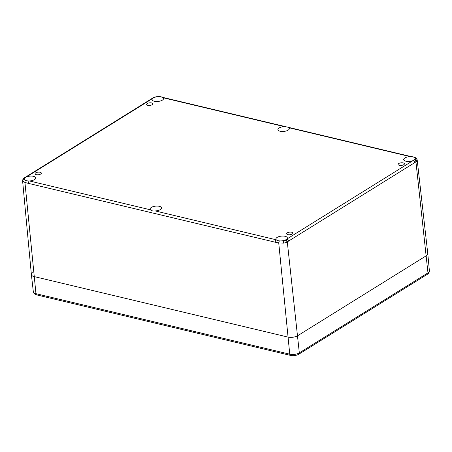 <?xml version="1.0" encoding="UTF-8"?>
<svg xmlns="http://www.w3.org/2000/svg" width="452" height="452" viewBox="0 0 452 452"><rect width="100%" height="100%" fill="white"/><g stroke="black" fill="none" stroke-linecap="round" stroke-linejoin="round"><path stroke-width="0.68" d="M403.755 164.703A3.158 1.305 174.1 0 1 400.314 165.438A3.158 1.305 174.1 0 1 398.127 164.432A3.158 1.305 174.1 0 1 401.139 162.81A3.158 1.305 174.1 0 1 404.416 163.782A3.158 1.305 174.1 0 1 403.755 164.703M152.166 104.728A3.158 1.305 174.1 0 1 148.725 105.469A3.158 1.305 174.1 0 1 146.544 104.463A3.158 1.305 174.1 0 1 149.55 102.841A3.158 1.305 174.1 0 1 152.827 103.813A3.158 1.305 174.1 0 1 152.166 104.728M40.674 174.054A3.158 1.305 174.1 0 1 37.233 174.788A3.158 1.305 174.1 0 1 35.047 173.783A3.158 1.305 174.1 0 1 38.058 172.161A3.158 1.305 174.1 0 1 41.33 173.133A3.158 1.305 174.1 0 1 40.674 174.054M292.263 234.023A3.158 1.305 174.1 0 1 288.822 234.763A3.158 1.305 174.1 0 1 286.636 233.757A3.158 1.305 174.1 0 1 289.642 232.13A3.158 1.305 174.1 0 1 292.919 233.108A3.158 1.305 174.1 0 1 292.263 234.023M25.481 177.156A1.893 1.316 58.1 0 1 25.538 177.122A1.893 1.316 58.1 0 1 26.363 177.009A5.757 2.379 174.1 0 1 32.358 176.144A5.757 2.379 174.1 0 1 35.77 177.935A5.757 2.379 174.1 0 1 29.38 180.953A1.893 1.119 103.4 0 0 28.397 183.376L275.296 242.227A1.893 1.119 -76.6 0 1 276.279 239.809A5.757 2.379 174.1 0 1 275.906 239.085A5.757 2.379 174.1 0 1 281.387 236.13A5.757 2.379 174.1 0 1 287.353 237.905A5.757 2.379 174.1 0 1 286.794 239.085A1.893 1.316 58.1 0 1 288.461 241.142L414.761 162.618A1.893 1.316 -121.9 0 0 413.094 160.562A5.757 2.379 174.1 0 1 407.105 161.426A5.757 2.379 174.1 0 1 403.692 159.635A5.757 2.379 174.1 0 1 410.083 156.612A1.893 1.119 -76.6 0 1 410.698 156.488A1.893 1.119 -76.6 0 1 410.761 156.505M414.761 162.618L415.936 161.884A1.893 1.322 -121.5 0 0 414.343 159.844A5.757 2.379 174.1 0 1 413.942 160.121A5.757 2.379 174.1 0 1 413.094 160.562L286.794 239.085A5.757 2.379 174.1 0 1 286.156 239.577A5.757 2.379 174.1 0 1 285.687 239.837A1.893 1.311 57.8 0 1 287.291 241.871L288.461 241.142M414.354 157.279A1.893 1.034 109.1 0 0 414.314 157.262C415.444 157.341 416.405 158.279 417.207 160.07L417.207 160.104A1.893 1.723 172.8 0 0 415.151 158.59A5.757 2.379 174.1 0 1 414.744 159.471A1.893 1.525 46.3 0 1 416.62 161.364A6.119 2.526 -5.9 0 0 417.207 160.104A6.119 2.526 -5.9 0 0 417.207 160.087L427.784 253.674A7.017 2.898 174.1 0 1 426.326 255.725A7.017 2.898 -5.9 0 0 427.784 253.674L429.4 270.895A6.853 2.831 174.1 0 1 427.971 272.872L299.326 352.859A6.853 2.831 174.1 0 1 289.749 354.182L35.957 293.681A6.853 2.831 174.1 0 1 33.329 291.794L31.386 274.63A7.017 2.898 -5.9 0 0 34.081 276.562L287.873 337.062A7.017 2.898 -5.9 0 0 297.676 335.706L426.326 255.725L297.676 335.706A7.017 2.898 174.1 0 1 287.873 337.062L34.081 276.562A7.017 2.898 174.1 0 1 31.386 274.63A7.017 2.898 174.1 0 1 32.849 272.584M410.704 156.494L414.314 157.262A1.893 1.034 109.1 0 0 414.043 157.234A5.757 2.379 174.1 0 1 415.145 158.454A5.757 2.379 174.1 0 1 415.151 158.59A4.221 1.746 174.1 0 1 414.744 159.471A5.757 2.379 174.1 0 1 414.343 159.844M285.687 239.837A5.757 2.379 174.1 0 1 284.997 240.142A4.221 1.746 174.1 0 1 283.127 240.673L283.675 243.114A6.119 2.526 -5.9 0 0 286.382 242.34A1.893 1.051 -113.4 0 0 284.997 240.142A5.757 2.379 174.1 0 1 283.127 240.673A5.757 2.379 174.1 0 1 279.489 240.893A1.893 1.034 109.2 0 0 278.737 242.95L283.675 243.114M284.291 126.628C286.545 126.775 288.11 127.148 288.975 127.746A5.757 2.379 174.1 0 1 289.348 128.464A5.757 2.379 174.1 0 1 283.867 131.425A5.757 2.379 174.1 0 1 277.901 129.651A5.757 2.379 174.1 0 1 284.291 126.628L163.183 97.762A5.757 2.379 174.1 0 1 163.556 98.48A5.757 2.379 174.1 0 1 158.076 101.44A5.757 2.379 174.1 0 1 152.109 99.666A5.757 2.379 174.1 0 1 152.669 98.48A1.893 1.316 -121.9 0 0 151.844 98.587A1.893 1.316 -121.9 0 0 151.838 98.592L25.544 177.116A1.893 1.316 58.1 0 1 25.544 177.116L24.357 177.856A1.893 1.311 -122.2 0 0 24.295 177.896M410.698 156.488L163.799 97.632A1.893 1.119 103.4 0 0 163.183 97.762A5.757 2.379 174.1 0 0 159.974 96.677A1.893 1.186 97.3 0 1 160.138 96.677L156.194 96.751L153.889 97.406A1.893 1.051 66.6 0 1 154.465 97.429A5.757 2.379 174.1 0 1 156.335 96.897L156.194 96.745M160.262 96.7A1.893 1.186 97.3 0 0 160.138 96.677L163.799 97.638M155.172 210.937C152.957 211.18 151.392 210.807 150.488 209.824A5.757 2.379 174.1 0 1 150.115 209.101A5.757 2.379 174.1 0 1 155.595 206.146A5.757 2.379 174.1 0 1 161.562 207.92A5.757 2.379 174.1 0 1 155.172 210.937L276.279 239.809A5.757 2.379 174.1 0 0 279.489 240.893M150.488 209.824L29.38 180.953A5.757 2.379 174.1 0 1 25.419 180.331A1.893 1.186 97.2 0 0 24.939 182.455L28.397 183.376M153.827 97.44A1.893 1.051 66.6 0 1 153.883 97.406L153.025 97.858A1.893 1.322 58.5 0 1 153.776 97.734A5.757 2.379 174.1 0 1 154.465 97.429A4.221 1.746 174.1 0 1 156.335 96.897A5.757 2.379 174.1 0 1 159.974 96.677M152.962 97.892A1.893 1.322 58.5 0 1 153.019 97.852L151.838 98.592M22.606 180.885A1.893 1.723 -7.2 0 1 24.312 178.981A5.757 2.379 174.1 0 1 24.719 178.099A1.893 1.525 -133.7 0 0 23.589 178.444A1.893 1.525 -133.7 0 0 23.583 178.45C23.137 178.591 22.809 179.393 22.6 180.851A6.119 2.526 -5.9 0 0 22.606 180.885L24.939 182.455L35.957 293.681A2.107 1.243 -76.6 0 0 36.753 294.913C36.81 294.919 33.753 294.45 33.329 291.794M25.419 180.331A5.757 2.379 174.1 0 1 24.318 179.116A5.757 2.379 174.1 0 1 24.312 178.981A4.221 1.746 174.1 0 1 24.719 178.099A5.757 2.379 174.1 0 1 25.12 177.726A1.893 1.311 -122.2 0 0 24.357 177.851L23.583 178.455M25.12 177.726A5.757 2.379 174.1 0 1 26.363 177.009L152.669 98.48A5.757 2.379 174.1 0 1 153.776 97.734M288.975 127.746L410.083 156.612A5.757 2.379 174.1 0 1 414.043 157.234M286.382 242.34L287.291 241.871L299.326 352.859A2.107 1.463 -121.9 0 1 298.778 354.238L427.422 274.251A2.107 1.463 -121.9 0 0 427.971 272.872L415.936 161.884L416.62 161.364M22.6 180.681A6.119 2.526 -5.9 0 0 22.6 180.851L31.386 274.607M275.296 242.227L278.737 242.95L289.749 354.182A2.107 1.243 -76.6 0 0 290.546 355.413L36.753 294.913M298.778 354.238C296.269 355.588 293.523 355.984 290.546 355.413M429.4 270.895C429.231 272.629 428.575 273.748 427.422 274.251"/></g></svg>

